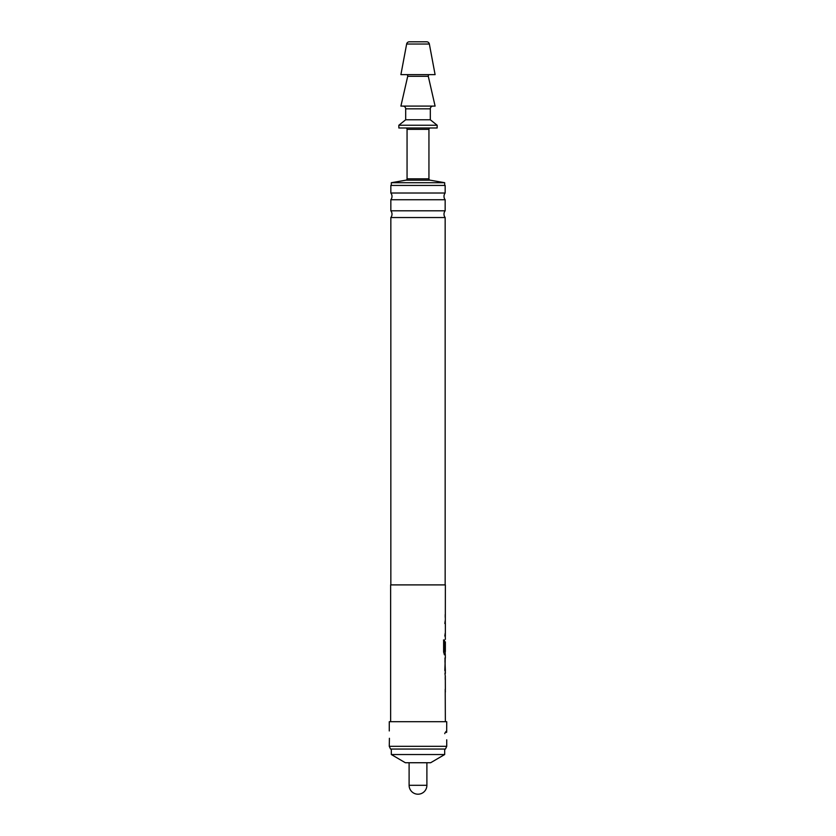 <?xml version="1.0" encoding="UTF-8"?>
<svg xmlns="http://www.w3.org/2000/svg" width="836" height="836" viewBox="0 0 836 836"><rect width="100%" height="100%" fill="white"/><g stroke="black" fill="none" stroke-linecap="round" stroke-linejoin="round"><path stroke-width="1.25" d="M428.293 76.306L407.707 76.306L400.904 106.099L435.096 106.099L428.293 76.306A1.369 1.369 0 0 1 429.631 74.634M407.707 76.306A1.369 1.369 0 0 0 406.369 74.634M445.16 217.538L390.84 217.538A5.476 5.476 0 0 0 390.84 210.797L445.16 210.797A5.476 5.476 0 0 0 445.16 217.538L445.16 584.897M445.16 199.752L390.84 199.752A5.476 5.476 0 0 0 390.84 193.011L445.16 193.011A5.476 5.476 0 0 0 445.16 199.752L445.16 210.797M445.222 676.658L445.222 679.532M445.222 689.209L445.222 692.083M445.222 658.162L444.961 670.535M445.17 660.858L444.825 670.535M445.222 670.535L445.222 673.231M444.815 650.23L445.222 641.87M445.222 654.546L445.18 651.547M445.222 620.646L444.815 623.51M445.222 633.186L444.815 636.06M445.222 614.512L445.222 617.386M409.107 762.735L409.107 785.307L426.893 785.307L426.893 762.735M444.679 754.532L430.655 762.735L405.345 762.735L391.321 754.532L444.679 754.532L444.679 749.056M391.321 754.532L391.321 749.056M429.359 44.036L435.096 74.634L400.904 74.634L406.641 44.036A2.738 2.738 0 0 1 409.326 41.8L426.673 41.8A2.738 2.738 0 0 1 429.359 44.036L406.641 44.036M433.048 106.099A2.738 2.738 0 0 0 430.31 108.837L405.69 108.837A2.738 2.738 0 0 0 402.952 106.099M430.31 108.837L430.31 119.778L437.155 125.243L437.155 127.981L398.845 127.981L398.845 125.243L405.69 119.778L405.69 108.837M430.31 127.981A1.369 1.369 0 0 0 428.941 129.35L428.941 178.82A1.369 1.369 0 0 0 430.08 180.168L444.679 182.708L444.679 185.435M405.69 127.981A1.369 1.369 0 0 1 407.059 129.35L407.059 178.82L428.941 178.82M430.08 180.168L405.92 180.168L391.321 182.708L391.321 185.435M405.92 180.168A1.369 1.369 0 0 0 407.059 178.82M446.727 739.808L446.727 746.318L389.273 746.318L389.409 738.282M446.675 731.385L446.727 721.698L389.273 721.698L389.273 730.946M446.727 730.946A5.476 5.476 0 0 0 444.742 733.663A5.476 5.476 0 0 1 446.727 730.946L446.591 732.472M446.727 746.318L445.452 749.056L390.548 749.056L389.273 746.318M445.16 193.011L445.16 185.435L390.84 185.435L390.84 193.011M390.84 199.752L390.84 210.797M390.84 217.538L390.84 584.897M445.316 623.51L445.358 584.897L390.642 584.897L390.642 721.698M445.222 691.894L445.358 721.698M445.358 692.083L445.316 689.209M445.316 679.532L445.358 689.209M445.358 679.532L445.285 676.658M444.961 673.408L445.358 676.658M445.358 673.408L444.961 657.984M445.285 654.734L445.358 657.984M445.358 654.734L444.438 654.734L443.623 652.049L443.623 639.989L444.491 639.989L444.533 651.547L445.358 651.547L445.358 641.87M445.285 636.06L445.358 639.31M445.358 636.06L445.316 633.186M445.358 623.51L445.358 633.186M444.961 660.858L445.358 670.535M444.679 182.708L391.321 182.708M437.155 125.243L398.845 125.243M430.31 119.778L405.69 119.778M443.498 639.989L444.355 639.989L444.533 651.547M445.222 654.734L444.303 654.734M428.941 129.35L407.059 129.35M409.107 785.307A8.893 8.893 0 0 0 418 794.2A8.893 8.893 0 0 0 426.893 785.307"/></g></svg>
